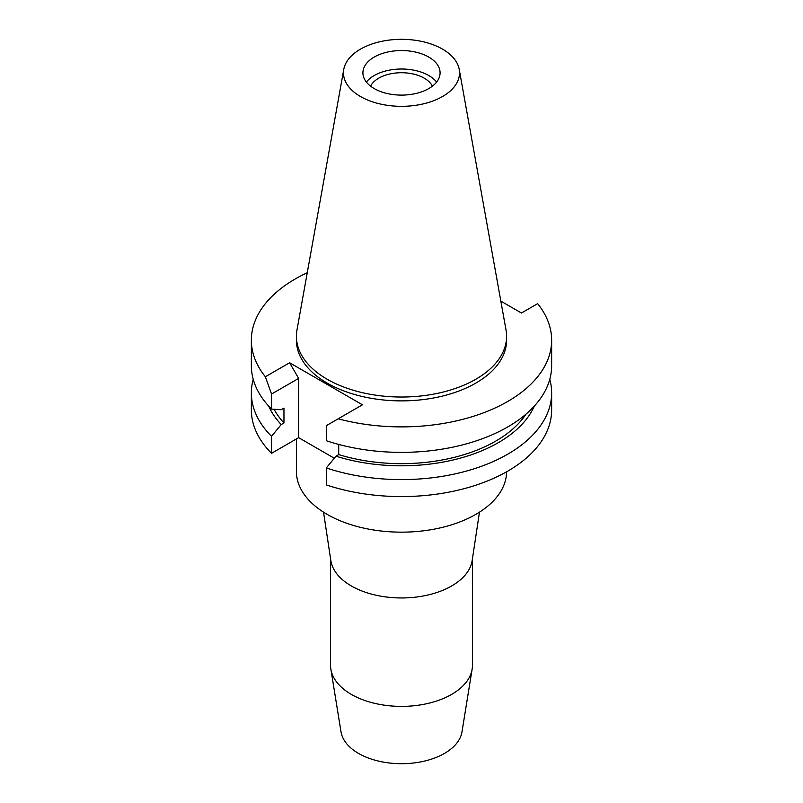 <?xml version="1.0" encoding="UTF-8"?>
<svg xmlns="http://www.w3.org/2000/svg" width="803" height="803" viewBox="0 0 803 803"><rect width="100%" height="100%" fill="white"/><g stroke="black" fill="none" stroke-linecap="round" stroke-linejoin="round"><path stroke-width="1.2" d="M442.533 96.521A58.027 33.505 180 0 1 376.557 103.075A58.027 33.505 180 0 1 343.774 69.379A58.027 33.505 180 0 1 360.467 49.144A58.027 33.505 180 0 1 420.913 41.254A58.027 33.505 180 0 1 459.226 69.379A58.027 33.505 180 0 1 442.533 96.521M459.226 69.379L506.041 330.083A105.093 60.677 180 0 1 506.593 336.347A105.093 60.677 180 0 1 475.818 379.247A105.093 60.677 180 0 1 361.28 392.406A105.093 60.677 180 0 1 296.407 336.347A105.093 60.677 180 0 1 296.959 330.083L343.774 69.379M374.218 57.073A38.584 22.273 0 0 0 362.916 72.832A38.584 22.273 0 0 0 386.735 93.409A38.584 22.273 0 0 0 428.782 88.581A38.584 22.273 0 0 0 440.084 72.832A38.584 22.273 0 0 0 416.265 52.245A38.584 22.273 0 0 0 374.218 57.073M366.379 82.057A38.584 22.273 180 0 1 374.218 75.532A38.584 22.273 180 0 1 436.621 82.057M432.405 86.162A32.16 18.569 0 0 0 378.765 78.162A32.16 18.569 0 0 0 370.595 86.162M330.565 558.778L330.565 665.436A70.935 40.953 0 0 0 330.876 669.25L341.024 731.884A60.747 35.071 0 0 0 380.893 761.615A60.747 35.071 0 0 0 444.45 753.425A60.747 35.071 0 0 0 461.976 731.884L472.124 669.25A70.935 40.953 0 0 0 472.435 665.436L472.435 558.778M330.876 669.25A70.935 40.953 0 0 0 377.44 703.96A70.935 40.953 0 0 0 451.657 694.394A70.935 40.953 0 0 0 472.124 669.25M479.471 512.163L472.164 560.554A70.935 40.953 180 0 1 451.657 585.959A70.935 40.953 180 0 1 377.229 595.485A70.935 40.953 180 0 1 330.836 560.554L323.529 512.163M296.407 438.95L296.407 471.481A105.093 60.677 0 0 0 361.28 527.541A105.093 60.677 0 0 0 475.818 514.382A105.093 60.677 0 0 0 506.593 471.803M334.289 458.232L298.646 437.655L271.544 453.304A150.141 86.684 0 0 1 251.359 409.901L251.359 392.918A150.141 86.684 180 0 1 253.226 379.307M326.319 467.948L326.319 484.922A150.141 86.684 0 0 0 507.667 471.19A150.141 86.684 0 0 0 551.641 409.901L551.641 392.918A150.141 86.684 180 0 1 507.667 454.217A150.141 86.684 180 0 1 326.319 467.948L335.975 456.174L338.725 454.588L338.725 444.43M298.646 437.655L298.646 378.394L289.622 362.755L265.361 376.758A150.141 86.684 180 0 1 251.359 340.201A150.141 86.684 180 0 1 295.333 278.912A150.141 86.684 180 0 1 307.268 272.729M500.831 301.105L521.438 313.009L537.639 303.654A150.141 86.684 180 0 1 551.641 340.201L551.641 365.696A150.141 86.684 0 0 1 507.667 426.985A150.141 86.684 0 0 1 326.319 440.727L326.319 425.66L362.444 404.802L289.622 362.755M265.361 376.758L271.544 394.042L271.544 409.098L281.211 409.721L283.961 408.135L283.961 422.96L281.211 424.546L271.544 436.33L271.544 453.304M271.544 394.042L298.646 378.394M271.544 436.33A150.141 86.684 180 0 1 251.359 392.918M549.774 379.307A150.141 86.684 180 0 1 551.641 392.918M551.641 340.201A150.141 86.684 180 0 1 507.667 401.5A150.141 86.684 180 0 1 338.193 418.805M296.407 336.347L296.407 340.201A105.093 60.677 0 0 0 361.28 396.26A105.093 60.677 0 0 0 475.818 383.111A105.093 60.677 0 0 0 506.593 340.201L506.593 336.347M251.359 340.201L251.359 365.696A150.141 86.684 0 0 0 271.544 409.098M274.094 409.269A133.258 76.937 0 0 0 283.961 422.96M281.211 424.546A136.982 79.085 180 0 1 268.714 406.147M338.725 454.588A133.258 76.937 0 0 0 495.722 441.118A133.258 76.937 0 0 0 526.015 414.127M534.286 406.147A136.982 79.085 180 0 1 498.362 442.644A136.982 79.085 180 0 1 335.975 456.174"/></g></svg>
